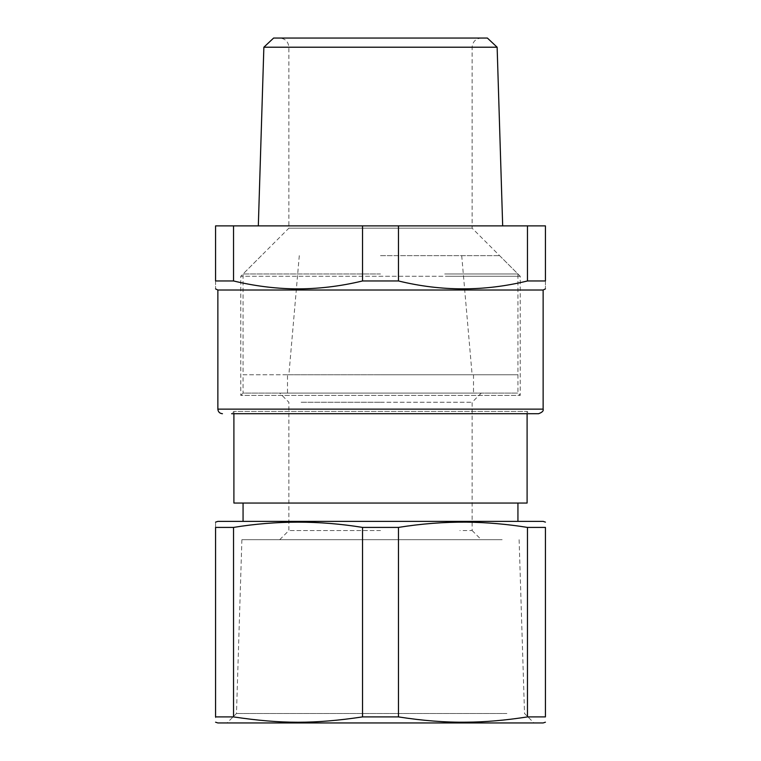 <?xml version="1.0" encoding="UTF-8"?>
<svg xmlns="http://www.w3.org/2000/svg" width="761" height="761" viewBox="0 0 761 761"><rect width="100%" height="100%" fill="white"/><g stroke="black" fill="none" stroke-linecap="round" stroke-linejoin="round"><path stroke-width="0.57" stroke-dasharray="3.81 2.85" d="M380.5 374.773L517.937 374.773L380.5 374.773M444.69 273.989L517.937 273.989L444.69 273.989M380.5 273.989L243.063 273.989L380.5 273.989M380.5 255.658L499.616 255.658L380.5 255.658M261.384 255.658L243.063 273.989L243.063 374.773L517.937 374.773L243.063 374.773L243.063 393.095L517.937 393.095L243.063 393.095L240.771 395.387L520.229 395.387L240.771 395.387L240.771 276.272L447.487 276.272L240.771 276.272L288.876 228.176L472.124 228.176L288.876 228.176L288.876 47.211C288.333 41.646 285.28 38.592 279.715 38.05L332.176 38.05M499.616 255.658L517.937 273.989L517.937 393.095L520.229 395.387L520.229 276.272L447.487 276.272L520.229 276.272L472.124 228.176L472.124 47.211L288.876 47.211M287.496 374.773L473.504 374.773L287.496 374.773L287.496 393.095L473.504 393.095L287.496 393.095M473.504 374.773L473.504 393.095M380.5 393.095L279.715 393.095L380.5 393.095M301.147 402.265L380.5 402.265L301.147 402.265M380.5 402.265L472.124 402.265L380.5 402.265M380.5 530.541L288.876 530.541L380.5 530.541M481.285 393.095L472.124 402.265L472.124 530.541L459.853 530.541M380.5 539.701L279.715 539.701L380.5 539.701M487.382 38.05L273.618 38.05M502.146 539.701L241.884 539.701L502.146 539.701M263.867 47.211L497.133 47.211M506.883 713.495L236.481 713.495L506.883 713.495M527.459 225.884L527.459 280.961L545.428 280.961C545.428 291.473 545.428 291.473 545.428 280.961L545.428 225.884L215.572 225.884L215.572 280.961L233.541 280.961L233.541 225.884M519.116 539.701L524.519 713.495L533.975 722.95L248 722.95M533.975 722.95L217.865 722.95M398.469 225.884L398.469 280.961C421.118 286.431 443.749 289.066 466.331 288.866C486.679 288.505 507.054 285.87 527.459 280.961M398.469 280.961L362.531 280.961C319.534 291.473 276.538 291.473 233.541 280.961M362.531 225.884L362.531 280.961M215.572 280.961C215.572 291.473 215.572 291.473 215.572 280.961M233.541 716.91L233.541 527.411L215.572 527.411C215.572 520.41 215.572 520.41 215.572 527.411L215.572 716.91L233.541 716.91C255.715 720.344 276.091 722.094 294.669 722.179C315.282 722.474 337.913 720.724 362.531 716.91L398.469 716.91C446.564 724.025 479.363 724.025 527.459 716.91L545.428 716.91L545.428 527.411L527.459 527.411C484.481 520.41 441.485 520.41 398.469 527.411L398.469 716.91M215.572 716.91L215.572 717.813M543.135 290.017L217.865 290.017M362.531 716.91L362.531 527.411C339.748 523.758 317.128 521.998 294.669 522.141C274.436 522.369 254.06 524.129 233.541 527.411M362.531 527.411L398.469 527.411M527.459 527.411L527.459 716.91M217.865 521.371L543.135 521.371M538.55 413.718L309.118 413.718M314.607 521.371L517.937 521.371L314.607 521.371M527.097 413.718L527.097 411.425L233.903 411.425L527.097 411.425L529.39 413.718L451.882 413.718M314.607 503.05L517.937 503.05L314.607 503.05M527.097 503.05L233.903 503.05M336.571 47.211L472.124 47.211C472.667 41.646 475.72 38.592 481.285 38.05M217.865 409.133L543.135 409.133M461.708 255.658L472.124 374.773M299.292 255.658L288.876 374.773M279.715 539.701L288.876 530.541L288.876 402.265L279.715 393.095M472.124 530.541L481.285 539.701M241.884 539.701L236.481 713.495L227.025 722.95M233.903 413.718L233.903 411.425L231.61 413.718"/><path stroke-width="1.14" d="M263.867 47.211L273.618 38.05L487.382 38.05L497.133 47.211L263.867 47.211L258.321 225.884M248 722.95L543.135 722.95L545.428 722.199M233.541 225.884L233.541 280.961L215.572 280.961C215.572 291.473 215.572 291.473 215.572 280.961L215.572 225.884L545.428 225.884L545.428 280.961L527.459 280.961L527.459 225.884M215.572 722.199L217.865 722.95L543.135 722.95M362.531 225.884L362.531 280.961L398.469 280.961C441.466 291.473 484.462 291.473 527.459 280.961M398.469 225.884L398.469 280.961M545.428 280.961C545.428 291.473 545.428 291.473 545.428 280.961M362.531 280.961C339.882 286.431 317.251 289.066 294.669 288.866C274.321 288.505 253.946 285.87 233.541 280.961M527.459 716.91L545.428 716.91C545.428 724.025 545.428 724.025 545.428 716.91C545.428 724.025 545.428 724.025 545.428 716.91L545.428 527.411L527.459 527.411L527.459 716.91C505.285 720.344 484.909 722.094 466.331 722.179C445.718 722.474 423.087 720.724 398.469 716.91L362.531 716.91C314.455 724.025 281.637 724.025 233.541 716.91L215.572 716.91C215.572 724.025 215.572 724.025 215.572 716.91C215.572 724.025 215.572 724.025 215.572 716.91L215.572 527.411C215.572 520.41 215.572 520.41 215.572 527.411L233.541 527.411C276.519 520.41 319.515 520.41 362.531 527.411L362.531 716.91M215.572 288.885L217.865 290.017L543.135 290.017L545.428 288.885M398.469 716.91L398.469 527.411C421.252 523.749 443.872 521.998 466.331 522.141C486.564 522.369 506.94 524.129 527.459 527.411M545.428 527.411C545.428 520.41 545.428 520.41 545.428 527.411C545.428 520.41 545.428 520.41 545.428 527.411M398.469 527.411L362.531 527.411M233.541 527.411L233.541 716.91M545.428 522.132L543.135 521.371L217.865 521.371L215.572 522.132M231.61 413.718L538.55 413.718C542.193 412.376 543.715 410.854 543.135 409.133L217.865 409.133C218.141 411.92 219.663 413.442 222.45 413.718M233.903 413.718L233.903 503.05L527.097 503.05L527.097 413.718M497.133 47.211L502.679 225.884M217.865 290.017L217.865 409.133M543.135 290.017L543.135 409.133M243.063 521.371L243.063 503.05M517.937 521.371L517.937 503.05"/></g></svg>
